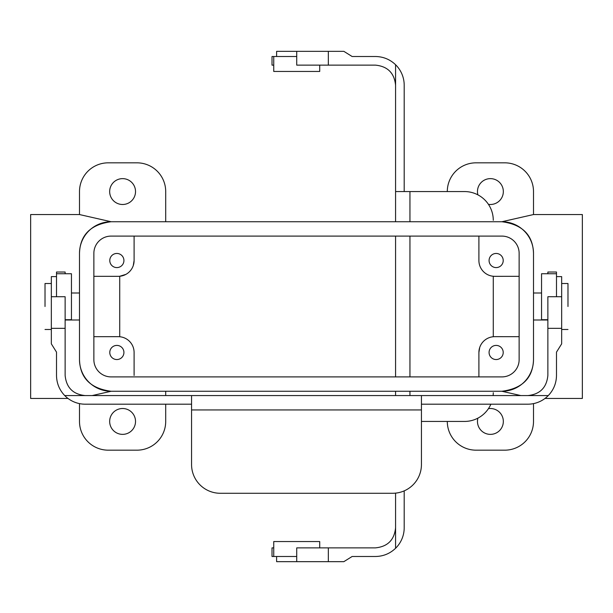 <?xml version="1.0" encoding="UTF-8"?>
<svg xmlns="http://www.w3.org/2000/svg" width="613" height="613" viewBox="0 0 613 613"><rect width="100%" height="100%" fill="white"/><g stroke="black" fill="none" stroke-linecap="round" stroke-linejoin="round"><path stroke-width="0.92" d="M85.245 395.577C73.054 394.358 66.35 387.654 65.131 375.462L65.131 328.338L51.339 328.338L51.339 343.855L56.511 352.13L56.511 375.462C56.634 383.232 59.369 389.937 64.725 395.577L421.438 395.577L421.438 464.539A28.734 28.734 0 0 1 392.703 493.273L220.297 493.273A28.734 28.734 0 0 1 191.562 464.539L191.562 409.944L421.438 409.944M64.725 395.577A28.734 28.734 0 0 0 85.245 404.197L191.562 404.197M548.275 395.577L527.755 395.577C539.946 394.358 546.65 387.654 547.869 375.462L547.869 328.338L561.661 328.338L561.661 343.855L556.489 352.13L556.489 375.462C556.366 383.232 553.631 389.937 548.275 395.577A28.734 28.734 0 0 1 527.755 404.197L421.438 404.197M527.755 395.577L421.438 395.577M191.562 395.577L191.562 409.944M561.661 328.338L561.661 296.73L556.489 296.73L556.489 272.019L547.869 272.019L547.869 273.743M561.661 296.73L561.661 276.616L556.489 276.616M547.869 328.338L547.869 296.73L556.489 296.73M556.489 273.743L541.547 273.743L541.547 319.718L547.869 319.718M65.131 273.743L65.131 272.019L56.511 272.019L56.511 296.73L65.131 296.73L65.131 328.338M56.511 273.743L71.453 273.743L71.453 319.718L65.131 319.718M51.339 328.338L51.339 276.616L56.511 276.616M567.983 306.5L567.983 283.512L561.661 283.512L567.983 283.512L567.983 306.5M134.094 375.462L134.094 352.475A15.8 15.8 0 0 0 118.294 336.675A15.8 15.8 0 0 1 134.094 352.475L134.094 375.462M134.094 260.525L133.282 265.529L134.094 260.525L134.094 236.097L134.094 260.525A15.8 15.8 0 0 1 118.294 276.325A15.8 15.8 0 0 0 134.094 260.525M119.727 276.264L125.872 274.386L119.727 276.264L119.727 336.736L119.727 276.264M111.106 221.73L79.498 214.55L79.498 191.562A28.734 28.734 0 0 1 108.233 162.828L136.967 162.828A28.734 28.734 0 0 1 165.702 191.562L165.702 221.737L165.702 191.562A28.734 28.734 0 0 0 136.967 162.828L108.233 162.828A28.734 28.734 0 0 0 79.498 191.562L79.498 214.55L30.65 214.55L79.498 214.55L111.106 221.73M30.65 398.45L30.65 214.55L30.65 398.45L68.005 398.45L30.65 398.45M111.106 391.27L92.142 395.577L111.106 391.27M111.106 391.263C90.601 388.542 80.065 378.006 79.498 359.662A31.608 31.608 0 0 0 111.106 391.263L501.894 391.263C522.399 388.542 532.935 378.006 533.502 359.662A31.608 31.608 0 0 1 501.894 391.263C522.399 388.542 532.935 378.006 533.502 359.662L533.502 253.338A31.608 31.608 0 0 0 501.894 221.737C522.399 224.458 532.935 234.994 533.502 253.338A31.608 31.608 0 0 0 501.894 221.737C522.399 224.458 532.935 234.994 533.502 253.338L533.502 359.662A31.608 31.608 0 0 1 501.894 391.263L111.106 391.263C90.601 388.542 80.065 378.006 79.498 359.662L79.498 253.338A31.608 31.608 0 0 1 111.106 221.737C90.601 224.458 80.065 234.994 79.498 253.338A31.608 31.608 0 0 1 111.106 221.737L501.894 221.737L111.106 221.737C90.601 224.458 80.065 234.994 79.498 253.338L79.498 359.662A31.608 31.608 0 0 0 111.106 391.263M136.967 450.172A28.734 28.734 0 0 0 165.702 421.438L165.702 404.197L165.702 421.438A28.734 28.734 0 0 1 136.967 450.172L108.233 450.172L136.967 450.172M79.498 421.438A28.734 28.734 0 0 0 108.233 450.172A28.734 28.734 0 0 1 79.498 421.438L79.498 403.615L79.498 421.438M165.702 395.577L165.702 391.263L165.702 395.577M501.894 376.903L111.106 376.903A17.241 17.241 0 0 1 93.866 359.662A17.241 17.241 0 0 0 111.106 376.903L501.894 376.903A17.241 17.241 0 0 0 519.134 359.662A17.241 17.241 0 0 1 501.894 376.903M93.866 336.675L118.294 336.667L93.866 336.675M109.666 191.562A12.934 12.934 0 0 1 129.067 180.368A12.934 12.934 0 0 1 129.067 202.757A12.934 12.934 0 0 1 109.666 191.562A12.934 12.934 0 0 1 129.067 180.368A12.934 12.934 0 0 1 129.067 202.757A12.934 12.934 0 0 1 109.666 191.562M116.853 267.59A7.065 7.065 0 0 1 110.731 256.993A7.065 7.065 0 0 1 122.975 256.993A7.065 7.065 0 0 1 116.853 267.59A7.065 7.065 0 0 1 110.731 256.993A7.065 7.065 0 0 1 122.975 256.993A7.065 7.065 0 0 1 116.853 267.59M93.866 276.325L118.294 276.333L93.866 276.325M93.866 253.338A17.241 17.241 0 0 1 111.106 236.097L501.894 236.097L111.106 236.097A17.241 17.241 0 0 0 93.866 253.338L93.866 359.662L93.866 253.338M519.134 253.338A17.241 17.241 0 0 0 501.894 236.097A17.241 17.241 0 0 1 519.134 253.338L519.134 359.662L519.134 253.338M109.666 421.438A12.934 12.934 0 0 0 129.067 432.632A12.934 12.934 0 0 0 129.067 410.243A12.934 12.934 0 0 0 109.666 421.438A12.934 12.934 0 0 0 129.067 432.632A12.934 12.934 0 0 0 129.067 410.243A12.934 12.934 0 0 0 109.666 421.438M504.767 450.172L476.033 450.172A28.734 28.734 0 0 1 447.298 421.438A28.734 28.734 0 0 0 476.033 450.172L504.767 450.172A28.734 28.734 0 0 0 533.502 421.438A28.734 28.734 0 0 1 504.767 450.172M533.502 403.615L533.502 421.438L533.502 403.615M503.334 421.438A12.934 12.934 0 0 1 488.737 434.265A12.934 12.934 0 0 1 477.895 418.143A12.934 12.934 0 0 0 488.737 434.265A12.934 12.934 0 0 0 503.334 421.438A12.934 12.934 0 0 0 488.438 408.656A12.934 12.934 0 0 1 503.334 421.438M519.134 336.675L494.706 336.667L519.134 336.675M478.906 352.475L479.718 347.471L478.906 352.475L478.906 376.903L478.906 352.475A15.8 15.8 0 0 1 494.706 336.675A15.8 15.8 0 0 0 478.906 352.475M504.767 162.828L476.033 162.828A28.734 28.734 0 0 0 447.298 191.562A28.734 28.734 0 0 1 476.033 162.828L504.767 162.828A28.734 28.734 0 0 1 533.502 191.562A28.734 28.734 0 0 0 504.767 162.828M533.502 214.55L533.502 191.562L533.502 214.55L501.894 221.73L533.502 214.55L582.35 214.55L533.502 214.55M503.334 191.562A12.934 12.934 0 0 0 488.737 178.735A12.934 12.934 0 0 0 477.895 194.857A12.934 12.934 0 0 1 488.737 178.735A12.934 12.934 0 0 1 503.334 191.562A12.934 12.934 0 0 1 488.438 204.344A12.934 12.934 0 0 0 503.334 191.562M519.134 276.325L494.706 276.333L519.134 276.325M494.706 276.325A15.8 15.8 0 0 1 478.906 260.525L478.906 236.097L478.906 260.525A15.8 15.8 0 0 0 494.706 276.325M501.894 391.27L520.858 395.577L501.894 391.27M582.35 398.45L544.995 398.45L582.35 398.45L582.35 214.55L582.35 398.45M116.853 345.41A7.065 7.065 0 0 0 110.731 356.007A7.065 7.065 0 0 0 122.975 356.007A7.065 7.065 0 0 0 116.853 345.41A7.065 7.065 0 0 0 110.731 356.007A7.065 7.065 0 0 0 122.975 356.007A7.065 7.065 0 0 0 116.853 345.41M45.017 306.5L45.017 283.512L51.339 283.512L45.017 283.512L45.017 306.5M493.273 276.264L493.273 336.736L493.273 276.264M496.147 267.59A7.065 7.065 0 0 0 502.269 256.993A7.065 7.065 0 0 0 490.025 256.993A7.065 7.065 0 0 0 496.147 267.59A7.065 7.065 0 0 0 502.269 256.993A7.065 7.065 0 0 0 490.025 256.993A7.065 7.065 0 0 0 496.147 267.59M496.147 345.41A7.065 7.065 0 0 1 502.269 356.007A7.065 7.065 0 0 1 490.025 356.007A7.065 7.065 0 0 1 496.147 345.41A7.065 7.065 0 0 1 502.269 356.007A7.065 7.065 0 0 1 490.025 356.007A7.065 7.065 0 0 1 496.147 345.41M395.577 527.755C394.358 539.946 387.654 546.65 375.462 547.869L328.338 547.869L328.338 561.661L343.855 561.661L352.13 556.489L375.462 556.489C383.232 556.366 389.937 553.631 395.577 548.275L395.577 493.128M395.577 548.275A28.734 28.734 0 0 0 404.197 527.755L404.197 490.875M395.577 85.245C394.358 73.054 387.654 66.35 375.462 65.131L328.338 65.131L328.338 51.339L343.855 51.339L352.13 56.511L375.462 56.511C383.232 56.634 389.937 59.369 395.577 64.725L395.577 191.562L464.539 191.562A28.734 28.734 0 0 1 493.273 220.297M395.577 64.725A28.734 28.734 0 0 1 404.197 85.245L404.197 191.562M395.577 395.577L395.577 391.263M395.577 376.903L395.577 236.097M395.577 221.737L395.577 191.562M421.438 421.438L464.539 421.438A28.734 28.734 0 0 0 490.875 404.197M328.338 51.339L296.73 51.339L296.73 56.511L272.019 56.511L272.019 65.131L273.743 65.131M296.73 51.339L276.616 51.339L276.616 56.511M328.338 65.131L296.73 65.131L296.73 56.511M273.743 56.511L273.743 71.453L319.718 71.453L319.718 65.131M273.743 547.869L272.019 547.869L272.019 556.489L296.73 556.489L296.73 547.869L328.338 547.869M493.128 395.577A28.734 28.734 0 0 0 493.273 392.703M273.743 556.489L273.743 541.547L319.718 541.547L319.718 547.869M328.338 561.661L276.616 561.661L276.616 556.489M51.339 296.73L56.511 296.73M409.944 395.577L409.944 391.263M409.944 376.903L409.944 236.097M409.944 221.737L409.944 191.562M296.73 561.661L296.73 556.489M567.983 329.488L561.661 329.488L567.983 329.488M541.547 292.999L533.502 292.999L541.547 292.999M547.869 320.001L533.502 320.001L547.869 320.001M45.017 329.488L51.339 329.488L45.017 329.488M65.131 320.001L79.498 320.001L65.131 320.001M71.453 292.999L79.498 292.999L71.453 292.999"/></g></svg>
